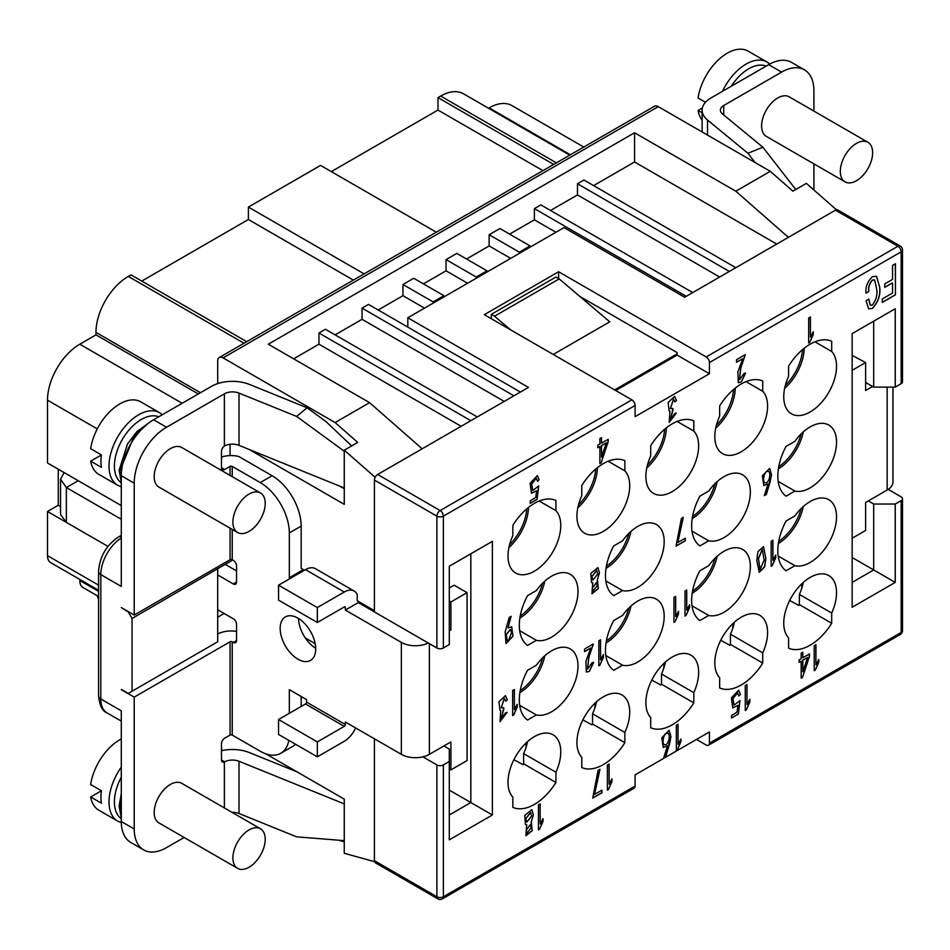 <?xml version="1.0" encoding="UTF-8"?>
<svg xmlns="http://www.w3.org/2000/svg" width="950" height="950" viewBox="0 0 950 950"><rect width="100%" height="100%" fill="white"/><g stroke="black" fill="none" stroke-linecap="round" stroke-linejoin="round"><path stroke-width="1.43" d="M121.291 767.125A41.895 24.189 -60 0 0 117.693 821.109L98.847 810.219A41.895 24.189 -60 0 1 90.666 796.979L101.436 803.201A41.895 24.189 -60 0 1 101.436 790.756L90.666 784.546A41.895 24.189 -60 0 1 119.795 739.741A41.895 24.189 -60 0 1 121.291 738.922M260.478 828.78L181.783 783.346A22.847 13.193 120 0 0 170.347 784.474A22.847 13.193 120 0 0 155.42 804.614A22.847 13.193 120 0 0 158.923 822.926L237.631 868.359A22.847 13.193 120 0 0 249.054 867.231A22.847 13.193 120 0 0 263.981 847.091A22.847 13.193 120 0 0 260.478 828.78A22.847 13.193 120 0 0 249.054 829.92A22.847 13.193 120 0 0 234.127 850.048A22.847 13.193 120 0 0 237.631 868.359M117.693 485.272L98.847 474.394A41.895 24.189 -60 0 1 90.666 461.154L101.436 467.364A41.895 24.189 -60 0 1 101.436 454.931L90.666 448.709A41.895 24.189 -60 0 1 119.795 403.904A41.895 24.189 -60 0 1 140.731 401.838L159.588 412.716A41.895 24.189 -60 0 0 138.641 414.794A41.895 24.189 -60 0 0 111.269 451.713A41.895 24.189 -60 0 0 117.693 485.272L121.291 486.816M260.478 492.955L181.783 447.521A22.847 13.193 120 0 0 170.347 448.649A22.847 13.193 120 0 0 155.42 468.789A22.847 13.193 120 0 0 158.923 487.089L237.631 532.534A22.847 13.193 120 0 0 249.054 531.394A22.847 13.193 120 0 0 263.981 511.266A22.847 13.193 120 0 0 260.478 492.955A22.847 13.193 120 0 0 249.054 494.083A22.847 13.193 120 0 0 234.127 514.223A22.847 13.193 120 0 0 237.631 532.534M705.458 102.279L698.084 98.016A41.895 24.189 -60 0 1 727.213 53.224A41.895 24.189 -60 0 1 748.149 51.146L767.006 62.023A41.895 24.189 -60 0 0 746.059 64.101A41.895 24.189 -60 0 0 722.416 91.366M702.121 112.789L698.084 110.461A41.895 24.189 -60 0 0 702.121 120.104M867.896 142.262L789.201 96.829A22.847 13.193 120 0 0 777.777 97.957A22.847 13.193 120 0 0 762.838 118.097A22.847 13.193 120 0 0 766.341 136.408L845.049 181.842A22.847 13.193 120 0 0 856.472 180.714A22.847 13.193 120 0 0 871.399 160.574A22.847 13.193 120 0 0 867.896 142.262A22.847 13.193 120 0 0 856.472 143.391A22.847 13.193 120 0 0 841.546 163.531A22.847 13.193 120 0 0 845.049 181.842M297.944 618.153A25.139 14.511 -120 0 0 285.38 616.906A25.139 14.511 -120 0 0 281.521 637.046A25.139 14.511 -120 0 0 297.944 659.193A25.139 14.511 -120 0 0 310.508 660.44A25.139 14.511 -120 0 0 314.367 640.3A25.139 14.511 -120 0 0 297.944 618.153M315.709 648.304A25.139 14.511 60 0 1 298.49 618.474M121.291 481.496L119.783 471.069L134.069 436.192L147.274 424.128M121.291 817.332L119.771 807.916L121.291 796.908M664.644 429.258A36.563 21.114 -60 0 1 647.461 465.037M520.208 690.614A36.563 21.114 120 0 0 542.616 657.828M606.385 640.858A36.563 21.114 120 0 0 628.781 608.083M692.562 591.102A36.563 21.114 120 0 0 714.958 558.327M778.739 466.723A36.563 21.114 120 0 0 801.135 433.948M692.562 516.479A36.563 21.114 120 0 0 714.958 483.692M606.385 566.224A36.563 21.114 120 0 0 628.781 533.449M520.208 615.98A36.563 21.114 120 0 0 542.616 583.205M526.763 508.856A36.563 21.114 -60 0 1 509.58 544.647M595.709 469.051A36.563 21.114 -60 0 1 578.514 504.842M733.59 389.452A36.563 21.114 -60 0 1 716.395 425.232M802.524 349.647A36.563 21.114 -60 0 1 785.329 385.439M778.739 541.357A36.563 21.114 120 0 0 801.135 508.571M672.268 657.02A37.323 21.553 120 0 0 648.826 687.016A37.323 21.553 120 0 0 650.714 717.535L650.714 727.748A45.695 26.386 120 0 0 693.809 702.869L693.809 692.657A37.323 21.553 120 0 0 690.923 655.168A37.323 21.553 120 0 0 672.268 657.02M650.714 445.74A45.695 26.386 -60 0 1 672.268 423.807A45.695 26.386 -60 0 1 693.809 420.862L693.809 431.074A37.323 21.553 -60 0 1 689.273 474.596A37.323 21.553 -60 0 1 653.6 493.442A37.323 21.553 -60 0 1 650.714 455.952L650.714 445.74M810.136 577.422A37.323 21.553 120 0 0 786.707 607.418A37.323 21.553 120 0 0 788.595 637.925L788.595 648.137A45.695 26.386 120 0 0 831.689 623.259L831.689 613.059A37.323 21.553 120 0 0 828.804 575.569A37.323 21.553 120 0 0 810.136 577.422M741.202 617.215A37.323 21.553 120 0 0 717.761 647.223A37.323 21.553 120 0 0 719.661 677.73L719.661 687.943A45.695 26.386 120 0 0 762.743 663.064L762.743 652.852A37.323 21.553 120 0 0 759.857 615.374A37.323 21.553 120 0 0 741.202 617.215M603.321 696.825A37.323 21.553 120 0 0 579.88 726.821A37.323 21.553 120 0 0 581.78 757.34L581.78 767.541A45.695 26.386 120 0 0 624.863 742.674L624.863 732.462A37.323 21.553 120 0 0 621.989 694.972A37.323 21.553 120 0 0 603.321 696.825M534.387 736.618A37.323 21.553 120 0 0 510.946 766.626A37.323 21.553 120 0 0 512.846 797.133L512.846 807.346A45.695 26.386 120 0 0 555.928 782.467L555.928 772.255A37.323 21.553 120 0 0 553.043 734.778A37.323 21.553 120 0 0 534.387 736.618M551.617 711.752A37.323 21.553 120 0 0 575.997 678.858A37.323 21.553 120 0 0 570.273 648.957A37.323 21.553 120 0 0 551.617 650.797A37.323 21.553 120 0 0 536.37 665.202L527.535 670.308A45.695 26.386 120 0 0 527.535 720.053L536.37 714.946A37.323 21.553 120 0 0 551.617 711.752M544.801 655.773A37.323 21.553 -60 0 1 519.852 692.764M637.794 661.996A37.323 21.553 120 0 0 662.174 629.102A37.323 21.553 120 0 0 656.45 599.201A37.323 21.553 120 0 0 637.794 601.053A37.323 21.553 120 0 0 622.547 615.446L613.7 620.552A45.695 26.386 120 0 0 613.7 670.308L622.547 665.202A37.323 21.553 120 0 0 637.794 661.996M630.966 606.017A37.323 21.553 -60 0 1 606.029 643.019M723.971 612.239A37.323 21.553 120 0 0 748.351 579.357A37.323 21.553 120 0 0 742.627 549.444A37.323 21.553 120 0 0 723.971 551.297A37.323 21.553 120 0 0 708.724 565.689L699.877 570.796A45.695 26.386 120 0 0 699.877 620.552L708.724 615.446A37.323 21.553 120 0 0 723.971 612.239M717.143 556.273A37.323 21.553 -60 0 1 692.194 593.263M810.136 487.861A37.323 21.553 120 0 0 834.528 454.979A37.323 21.553 120 0 0 828.804 425.066A37.323 21.553 120 0 0 810.136 426.918A37.323 21.553 120 0 0 794.901 441.311L786.054 446.417A45.695 26.386 120 0 0 786.054 496.173L794.901 491.067A37.323 21.553 120 0 0 810.136 487.861M803.32 431.894A37.323 21.553 -60 0 1 778.371 468.884M723.971 537.617A37.323 21.553 120 0 0 748.351 504.723A37.323 21.553 120 0 0 742.627 474.822A37.323 21.553 120 0 0 723.971 476.662A37.323 21.553 120 0 0 708.724 491.067L699.877 496.173A45.695 26.386 120 0 0 699.877 545.918L708.724 540.811A37.323 21.553 120 0 0 723.971 537.617M717.143 481.638A37.323 21.553 -60 0 1 692.194 518.629M637.794 587.361A37.323 21.553 120 0 0 662.174 554.479A37.323 21.553 120 0 0 656.45 524.566A37.323 21.553 120 0 0 637.794 526.419A37.323 21.553 120 0 0 622.547 540.811L613.7 545.918A45.695 26.386 120 0 0 613.7 595.674L622.547 590.567A37.323 21.553 120 0 0 637.794 587.361M630.966 531.394A37.323 21.553 -60 0 1 606.029 568.385M551.617 637.117A37.323 21.553 120 0 0 575.997 604.224A37.323 21.553 120 0 0 570.273 574.322A37.323 21.553 120 0 0 551.617 576.175A37.323 21.553 120 0 0 536.37 590.567L527.535 595.674A45.695 26.386 120 0 0 527.535 645.43L536.37 640.324A37.323 21.553 120 0 0 551.617 637.117M544.801 581.139A37.323 21.553 -60 0 1 519.852 618.141M512.846 525.35A45.695 26.386 -60 0 1 534.387 503.405A45.695 26.386 -60 0 1 555.928 500.472L555.928 510.684A37.323 21.553 -60 0 1 551.392 554.194A37.323 21.553 -60 0 1 515.719 573.04A37.323 21.553 -60 0 1 512.846 535.562L512.846 525.35M581.78 485.545A45.695 26.386 -60 0 1 603.321 463.6A45.695 26.386 -60 0 1 624.863 460.667L624.863 470.879A37.323 21.553 -60 0 1 620.338 514.389A37.323 21.553 -60 0 1 584.666 533.247A37.323 21.553 -60 0 1 581.78 495.758L581.78 485.545M719.661 405.947A45.695 26.386 -60 0 1 741.202 384.002A45.695 26.386 -60 0 1 762.743 381.069L762.743 391.281A37.323 21.553 -60 0 1 758.219 434.791A37.323 21.553 -60 0 1 722.534 453.637A37.323 21.553 -60 0 1 719.661 416.147L719.661 405.947M788.595 366.142A45.695 26.386 -60 0 1 810.136 344.197A45.695 26.386 -60 0 1 831.689 341.264L831.689 351.476A37.323 21.553 -60 0 1 827.153 394.986A37.323 21.553 -60 0 1 791.481 413.832A37.323 21.553 -60 0 1 788.595 376.354L788.595 366.142M810.136 562.495A37.323 21.553 120 0 0 834.528 529.601A37.323 21.553 120 0 0 828.804 499.7A37.323 21.553 120 0 0 810.136 501.541A37.323 21.553 120 0 0 794.901 515.945L786.054 521.051A45.695 26.386 120 0 0 786.054 570.796L794.901 565.689A37.323 21.553 120 0 0 810.136 562.495M803.32 506.516A37.323 21.553 -60 0 1 778.371 543.507M596.291 582.754L592.206 588.311L593.014 591.09L597.36 585.616L596.351 582.778L592.325 588.371L593.014 591.09M596.707 570.451L591.767 576.567L592.907 580.034M597.669 574.085L596.766 570.475L591.886 576.626L592.954 580.07L597.669 574.085M530.207 824.766L526.122 830.336L526.929 833.102L531.276 827.628L530.266 824.802L526.241 830.395L526.929 833.102M530.622 812.464L525.683 818.591L526.822 822.059M531.584 816.109L530.682 812.499L525.789 818.651L526.87 822.094L531.584 816.109M667.814 733.198L668.301 733.614C664.169 730.966 661.687 742.354 663.931 744.456L664.181 744.669M668.194 733.554C664.062 730.894 661.58 742.283 663.824 744.396L664.121 744.646M768.36 471.283L768.859 471.687C764.714 469.039 762.244 480.427 764.489 482.541L764.726 482.754M768.752 471.628C764.607 468.979 762.126 480.367 764.382 482.469L764.679 482.719M762.292 549.337L758.397 558.612L760.083 569.561M764.097 560.12L762.339 549.373L758.504 558.683L760.143 569.584L764.097 560.12M763.467 546.582L765.807 558.137L764.596 566.722L759.181 572.316M765.914 558.196L764.679 566.829L759.228 572.339L756.794 560.441L757.957 551.629L763.515 546.618L765.807 558.137M778.193 556.047L794.901 565.689M519.662 630.669L536.37 640.324M605.839 580.925L622.547 590.567M692.016 531.169L708.724 540.811M778.193 481.412L794.901 491.067M692.016 605.803L708.724 615.446M605.839 655.547L622.547 665.202M519.662 705.304L536.37 714.946M527.559 741.594A37.323 21.553 -60 0 1 523.616 753.599L555.928 772.255M596.505 701.801A37.323 21.553 -60 0 1 592.551 713.806L624.863 732.462M734.386 622.191A37.323 21.553 -60 0 1 730.431 634.196L762.743 652.852M803.32 582.386A37.323 21.553 -60 0 1 799.366 594.391L831.689 613.059M665.439 661.996A37.323 21.553 -60 0 1 661.485 674.001L693.809 692.657M696.492 739.421L706.194 745.026A4.572 2.636 -120 0 0 708.474 745.251A4.572 2.636 -120 0 0 709.424 743.149L709.424 731.963L635.099 774.867L635.099 786.066A4.572 2.636 60 0 1 634.149 788.156L442.415 898.854A4.572 2.636 -120 0 0 443.365 896.764L635.099 786.066M709.424 743.149L901.158 632.451L901.158 500.614L895.232 504.034L895.232 582.398L852.15 607.264L852.15 333.628L895.232 308.75L895.232 387.113L901.158 383.693L901.158 251.845L709.424 362.544A4.572 2.636 -120 0 0 706.194 356.951L897.928 246.252L835.454 210.176L684.653 297.243L564.003 227.596L407.811 317.763L528.461 387.422L377.649 474.489L440.135 510.554L631.869 399.855A4.572 2.636 60 0 1 635.099 405.46L443.365 516.159L443.365 647.995L449.291 644.575L449.291 566.224L492.373 541.346L492.373 814.981L449.291 839.859L449.291 761.496L443.365 764.916L443.365 896.764A4.572 2.636 180 0 1 436.893 896.764L436.893 764.916L422.892 756.829M635.099 405.46L635.099 416.646L709.424 373.742L709.424 362.544M882.265 302.433L882.265 298.977L892.537 293.039L892.537 282.863L884.771 287.351L884.771 283.896L892.537 279.407L892.537 265.406L895.434 263.732L895.434 294.832L882.265 302.433M601.516 437.606L601.516 443.139L608.166 439.292L608.166 441.774L601.172 462.828L599.878 463.576L599.878 446.559L597.799 447.747L597.799 445.277L599.878 444.077L599.878 438.556L601.516 437.606M509.212 617.453L511.112 616.36L508.001 627.891L511.706 626.834L512.964 636.274L506.006 643.542L505.162 631.821L509.212 617.453M514.378 689.534L514.378 709.602L517.227 704.33L517.227 707.085L513.689 714.946L512.656 715.552L512.656 690.531L514.378 689.534M593.299 643.969L588.81 657.459L587.587 669.061L592.004 662.898L593.643 662.387L589.332 671.424L586.316 672.03L585.948 661.129L590.793 648.031L584.582 651.617L584.582 649.004L593.299 643.969M681.387 518.486L683.288 517.382L677.837 542.497L685.271 538.211L685.271 540.823L676.032 546.155L681.387 518.486M686.731 590.021L686.731 610.102L689.569 604.817L689.569 607.584L686.043 615.446L684.998 616.051L684.998 591.019L686.731 590.021M540.17 803.878L540.17 823.959L543.02 818.674L543.02 821.441L539.481 829.303L538.448 829.896L538.448 804.876L540.17 803.878M609.116 764.073L609.116 784.154L611.954 778.869L611.954 781.636L608.428 789.498L607.383 790.091L607.383 765.071L609.116 764.073M746.997 684.475L746.997 704.544L749.835 699.271L749.835 702.026L746.296 709.887L745.263 710.493L745.263 685.472L746.997 684.475M667.434 745.821L663.231 747.448L661.818 737.758L669.121 730.36L670.973 736.867L665.796 756.378L663.812 757.518L667.434 745.821L663.183 747.424M810.409 317.003L810.409 337.084L813.248 331.799L813.248 334.566L809.721 342.428L808.676 343.021L808.676 318.001L810.409 317.003M802.809 652.246L802.809 657.78L809.459 653.932L809.459 656.414L802.465 677.469L801.171 678.217L801.171 661.2L799.092 662.387L799.092 659.918L801.171 658.718L801.171 653.196L802.809 652.246M815.931 644.67L815.931 664.751L818.781 659.466L818.781 662.233L815.242 670.094L814.209 670.688L814.209 645.668L815.931 644.67M772.908 540.277L772.908 560.346L775.746 555.073L775.746 557.84L772.207 565.701L771.174 566.295L771.174 541.274L772.908 540.277M767.992 483.906L763.788 485.533L762.375 475.831L769.666 468.433L771.531 474.941L766.353 494.451L764.358 495.603L767.992 483.906L763.729 485.497M678.051 724.28L678.051 744.349L680.901 739.064L680.901 741.831L677.362 749.693L676.329 750.298L676.329 725.266L678.051 724.28M669.94 411.196L669.168 410.934L668.135 402.479L674.631 396.376L676.495 400.567L674.951 401.909L673.526 399.19L670.474 408.524L672.956 408.429L670.498 419.591L674.773 413.499L676.329 413.036L669.216 422.394L669.94 411.196L669.109 410.899M740.43 694.367L738.874 695.994L737.568 692.918L732.996 698.618L734.077 705.149L740.002 700.589L738.364 714.044L731.536 717.986L731.536 715.362L737.057 712.168L737.924 705.422L732.747 707.904L731.393 697.906L738.661 690.234L740.43 694.367L738.851 695.851M598.061 770.45L599.961 769.357L594.522 794.461L601.944 790.186L601.944 792.799L592.717 798.131L598.061 770.45M526.704 824.742L525.398 824.517L524.744 815.444L531.846 809.626L533.354 814.946L531.109 822.356L532.261 830.609L525.884 835.762L526.704 824.742L525.35 824.481M675.676 596.41L675.676 616.479L678.526 611.206L678.526 613.961L674.987 621.822L673.954 622.428L673.954 597.408L675.676 596.41M600.554 639.778L600.554 659.858L603.404 654.574L603.404 657.341L599.866 665.202L598.832 665.796L598.832 640.775L600.554 639.778M592.788 582.718L591.482 582.492L590.829 573.42L597.93 567.601L599.438 572.921L597.194 580.331L598.346 588.584L591.969 593.75L592.788 582.718L591.434 582.457M500.745 710.493L499.973 710.232L498.94 701.777L505.436 695.673L507.3 699.877L505.744 701.207L504.331 698.488L501.279 707.821L503.761 707.738L501.303 718.901L505.578 712.797L507.134 712.334L500.021 721.691L500.745 710.493L499.914 710.208M745.263 354.611L740.774 368.113L739.551 379.703L743.969 373.552L745.607 373.029L741.297 382.078L738.281 382.672L737.913 371.782L742.758 358.673L736.547 362.271L736.547 359.646L745.263 354.611M539.137 479.726L537.581 481.353L536.275 478.277L531.703 483.978L532.784 490.509L538.709 485.949L537.071 499.403L530.242 503.334L530.242 500.721L535.764 497.527L536.631 490.782L531.454 493.264L530.1 483.265L537.367 475.594L539.137 479.726L537.558 481.211M868.846 291.448L865.961 293.123C865.403 286.853 867.576 281.354 872.48 276.628L876.541 276.319L879.748 287.339C880.662 295.106 878.192 302.171 872.361 308.512L868.621 308.845L866.091 300.687L868.846 299.084L870.378 305.282L872.361 305.057C876.078 300.117 877.539 294.916 876.743 289.441L874.606 279.929L872.48 280.084C869.488 283.599 868.276 287.387 868.846 291.448L865.961 292.992M579.868 296.459L677.113 352.593L677.113 355.086L615.707 390.533M730.431 634.196L730.431 644.409A45.695 26.386 -60 0 1 729.885 645.264L720.717 640.3M592.551 713.806L592.551 724.019A45.695 26.386 -60 0 1 592.016 724.874L582.837 719.898M784.641 388.36A37.323 21.553 120 0 0 804.211 348.258M577.826 507.763A37.323 21.553 120 0 0 597.396 467.661M646.772 467.958A37.323 21.553 120 0 0 666.33 427.856M661.485 674.001L661.485 684.214A45.695 26.386 -60 0 1 660.951 685.069L651.783 680.093M508.891 547.568A37.323 21.553 120 0 0 528.449 507.466M715.706 428.165A37.323 21.553 120 0 0 735.276 388.063M523.616 753.599L523.616 763.812A45.695 26.386 -60 0 1 523.07 764.667L513.903 759.703M799.366 594.391L799.366 604.604A45.695 26.386 -60 0 1 798.831 605.459L789.664 600.495M407.811 327.097L407.811 317.763M558.624 278.587L558.624 271.748L706.194 356.951M631.869 399.855L484.298 314.664L558.624 271.748M443.365 647.995A4.572 2.636 180 0 1 436.893 647.995L374.419 611.931L374.419 480.082A4.572 2.636 -60 0 1 377.649 474.489M374.419 860.7L436.893 896.764A4.572 2.636 -60 0 0 437.843 898.854L375.369 862.79A4.572 2.636 -60 0 1 374.419 860.7L374.419 738.803M901.158 500.614A4.572 2.636 0 0 0 902.5 498.75A4.572 2.636 0 0 0 901.158 496.886L888.191 489.392M895.232 387.113L873.691 387.113L865.616 382.446M873.691 387.113L873.691 321.195L895.232 308.75M852.15 557.519L873.691 569.952L873.691 504.034L895.232 504.034M868.312 500.923L873.691 504.034M852.15 582.398L873.691 569.952L895.232 582.398M449.291 761.496L449.291 749.063L443.899 745.952M492.373 541.346L470.832 553.779L470.832 802.548L449.291 790.103M449.291 814.981L470.832 802.548L492.373 814.981M677.113 355.086L709.424 373.742M661.485 684.214L693.809 702.869M677.101 421.432L693.809 431.074M799.366 604.604L831.689 623.259M730.431 644.409L762.743 663.064M592.551 724.019L624.863 742.674M523.616 763.812L555.928 782.467M539.22 501.03L555.928 510.684M608.154 461.237L624.863 470.879M746.035 381.627L762.743 391.281M814.969 341.834L831.689 351.476M815.824 644.729L815.931 664.751M818.674 659.644L818.781 662.233M818.674 662.174L815.242 670.094M815.136 670.035L814.209 670.569M802.703 652.306L802.809 657.78M809.352 654.004L809.459 656.414M809.352 656.355L802.465 677.469M802.358 677.409L801.171 678.086M799.092 662.269L801.171 661.2M807.643 657.459L802.703 660.191L802.809 671.745L807.643 657.459L802.809 660.25L802.809 671.745M772.789 540.336L772.908 560.346M775.639 555.239L775.746 557.84M775.639 557.769L772.207 565.701M772.101 565.63L771.174 566.164M769.619 468.409L771.531 474.941M771.424 474.881L769.892 483.099M769.773 483.039L766.353 494.451M766.246 494.392L764.406 495.449M764.382 482.469L764.489 482.541C768.728 484.928 771.352 473.694 768.859 471.687M810.303 317.062L810.409 337.084M813.141 331.978L813.248 334.566M813.141 334.507L809.721 342.428M809.614 342.368L808.676 342.902M677.944 724.339L678.051 744.349M680.794 739.242L680.901 741.831M680.794 741.772L677.362 749.693M677.255 749.633L676.329 750.168M669.061 730.324L670.973 736.867M670.866 736.808L669.334 745.026M669.227 744.954L665.796 756.378M665.689 756.307L663.86 757.364M663.824 744.396L663.931 744.456C668.171 746.842 670.795 735.609 668.301 733.614M674.583 396.34L676.495 400.567M676.388 400.508L674.916 401.779M673.467 399.154L670.427 408.488M672.849 408.464L672.956 410.329M672.849 410.258L670.439 419.567M676.198 413.072L669.168 422.358M746.89 684.534L746.997 704.544M749.728 699.438L749.835 702.026M749.728 701.967L746.296 709.887M746.189 709.828L745.263 710.363M737.509 692.883L732.889 698.559L734.018 705.114M739.896 700.518L738.364 714.044M738.257 713.984L731.536 717.856M732.688 707.881L737.924 705.422M738.601 690.199L740.323 694.307M609.009 764.133L609.116 784.154M611.847 779.047L611.954 781.636M611.847 781.577L608.428 789.498M608.321 789.438L607.383 789.972M599.854 769.298L594.522 794.461M601.837 790.246L601.944 792.799M601.837 792.739L592.717 798.012M540.063 803.938L540.17 823.959M542.913 818.852L543.02 821.441M542.913 821.37L539.481 829.303M539.374 829.231L538.448 829.778M531.798 809.59L533.354 814.946M533.247 814.886L531.109 822.356M531.442 822.51L532.154 830.549L525.825 835.739M686.624 590.092L686.731 610.102M689.462 604.996L689.569 607.584M689.462 607.525L686.043 615.446M685.936 615.386L684.998 615.921M675.569 596.469L675.676 616.479M678.419 611.373L678.526 613.961M678.419 613.902L674.987 621.822M674.88 621.763L673.954 622.297M683.181 517.322L677.837 542.497M685.164 538.27L685.271 540.823M685.164 540.764L676.032 546.036M600.447 639.837L600.554 659.858M603.298 654.752L603.404 657.341M603.298 657.281L599.866 665.202M599.759 665.143L598.832 665.677M593.192 644.48L588.703 657.4L587.539 669.026M593.536 662.328L589.226 671.365L586.257 671.994M584.582 651.498L590.793 648.031M597.883 567.566L599.438 572.921M599.331 572.862L597.194 580.331M597.526 580.486L598.239 588.525L591.909 593.714M514.271 689.593L514.378 709.602M517.121 704.496L517.227 707.085M517.121 707.026L513.689 714.946M513.582 714.887L512.656 715.421M505.376 695.649L507.3 699.877M507.193 699.806L505.721 701.076M504.272 698.464L501.22 707.797M503.654 707.774L503.761 709.626M503.654 709.567L501.244 718.865M507.003 712.381L499.961 721.656M511.005 616.289L508.001 627.891M511.658 626.81L512.857 636.215L505.946 643.506M510.293 629.553L506.172 634.505L507.181 640.526M508.606 640.502L511.587 632.379L510.352 629.577L506.279 634.564L507.229 640.561L508.606 640.502M745.156 355.134L740.668 368.042L739.492 379.668M745.501 372.97L741.19 382.007L738.221 382.648M736.547 362.14L742.758 358.673M601.409 437.665L601.516 443.139M608.059 439.363L608.166 441.774M608.059 441.702L601.172 462.828M601.065 462.769L599.878 463.446M597.799 447.628L599.878 446.559M606.349 442.819L601.409 445.55L601.516 457.104L606.349 442.819L601.516 445.609L601.516 457.104M536.216 478.242L531.596 483.918L532.724 490.473M538.602 485.878L537.071 499.403M536.964 499.344L530.242 503.215M531.394 493.24L536.631 490.782M537.308 475.558L539.03 479.667M884.771 287.221L892.537 282.863M895.328 263.803L895.434 294.832M895.328 294.773L882.265 302.314M876.482 276.284L879.748 287.339M879.641 287.268C880.555 295.046 878.085 302.112 872.242 308.453L872.361 308.512M872.242 308.453L868.573 308.809M868.739 299.155L870.319 305.247M874.546 279.906L872.48 280.084M872.373 280.012C869.381 283.539 868.169 287.327 868.739 291.389M436.893 764.916A4.572 2.636 0 0 0 443.365 764.916M835.454 210.176A4.572 2.636 -60 0 1 837.734 209.95L900.22 246.026A4.572 2.636 120 0 0 897.928 246.252A4.572 2.636 -120 0 1 901.158 251.845A4.572 2.636 0 0 0 902.5 249.981A4.572 4.572 0 0 0 900.22 246.026M902.5 249.981L902.5 381.829A4.572 2.636 180 0 1 901.158 383.693M97.268 428.901L47.5 400.176L47.5 462.983L121.291 505.59M47.5 400.176A45.695 26.386 -60 0 1 79.812 344.197L95.974 334.875L95.974 332.381A45.695 26.386 -60 0 1 128.286 276.414L130.981 274.859L246.703 341.668M141.752 281.081L248.389 219.509L248.389 207.076L320.566 165.407L436.287 232.216M556.391 162.866L440.669 96.057L437.974 97.612L437.974 110.058L331.336 171.618M440.669 96.057A45.695 26.386 -60 0 1 463.517 93.801L569.774 155.147M488.526 108.229L489.143 107.873A45.695 26.386 120 0 1 511.991 105.616L583.775 147.06M98.586 599.319A45.695 26.386 -60 0 1 97.244 595.733M98.586 596.517L82.971 587.504A15.236 8.799 -60 0 1 79.812 580.521L79.812 579.464M98.586 590.294L50.659 562.626A15.236 8.799 -60 0 1 47.5 555.655L47.5 511.492L58.271 505.269L58.271 469.205M461.13 426.289L318.951 344.197L293.633 358.815M614.638 389.904L677.113 353.839M593.631 185.618L634.564 161.987L776.744 244.079M719.661 277.032L577.469 194.94L550.537 210.496M555.928 232.263L534.387 219.818L509.604 234.127M510.684 258.376L489.143 245.943L489.143 234.745L499.914 228.523L530.076 245.943L519.306 252.154L489.143 234.745M466.521 258.994L489.143 245.943M467.602 283.254L446.061 270.821L446.061 259.623L456.831 253.401L486.982 270.821L476.211 277.032L446.061 259.623M423.439 283.872L446.061 270.821M424.508 308.133L402.966 295.688L402.966 284.501L413.737 278.279L443.899 295.688L443.899 296.934M378.195 309.997L402.966 295.688M504.224 401.411L362.033 319.319L335.101 334.875M553.232 354.457L609.781 321.812L559.158 278.896L555.928 277.032L491.293 314.343L491.293 318.701M470.832 420.696L318.951 333.011L318.951 344.197M318.951 333.011L325.411 329.27L477.292 416.967M513.914 395.817L362.033 308.133L362.033 319.319M362.033 308.133L368.493 304.404L520.374 392.089M692.728 292.576L540.847 204.891L534.387 208.62L534.387 219.818M735.811 267.71L583.929 180.013L577.469 183.754L577.469 194.94M634.564 161.987L634.564 132.751L268.316 344.197L369.574 402.657L422.156 448.792M634.564 132.751L735.811 191.211L770.284 171.309L658.255 106.638L223.084 357.877A7.612 4.394 -120 0 0 219.272 357.509A7.612 4.394 -120 0 0 217.692 360.988L217.692 383.61M375.155 477.292L344.256 450.181L357.723 442.415L335.101 422.56L223.084 357.877M335.101 422.56L369.574 402.657M344.256 488.787L339.506 486.044M344.256 450.181L344.256 504.343L249.221 449.469M374.561 861.674L344.256 853.278L344.256 799.128L265.81 753.837M219.272 357.509L654.455 106.258A7.612 4.394 60 0 1 658.255 106.638M770.284 171.309L792.906 191.164L806.372 183.386L836.451 209.784M338.509 840.18L344.256 841.771M525.884 747.828L526.229 742.817M594.819 708.035L595.175 703.012M732.699 628.425L733.056 623.414M801.634 588.632L801.99 583.609M663.753 668.23L664.109 663.219M788.393 237.346L735.811 191.211M354.16 591.043L315.388 568.658A19.808 11.436 -60 0 0 305.484 569.644L278.552 585.188L317.336 607.572L344.256 592.028A19.808 11.436 120 0 1 354.16 591.043A19.808 11.436 120 0 1 357.188 594.522L357.188 600.732L374.419 610.684M221.469 457.057A19.808 11.436 0 0 1 238.699 456.451L272.092 475.736A41.135 23.75 -120 0 1 301.174 526.11L301.174 568.397L304.404 570.261M305.306 637.949L315.186 643.649M510.637 329.864L494.522 316.219L559.158 278.896M494.522 316.219L491.293 314.343M198.301 393.953L95.974 334.875M353.341 280.096L248.389 219.509M364.111 273.885L248.389 207.076M542.925 170.644L437.974 110.058M553.696 164.421L437.974 97.612M121.291 519.27L66.346 487.552L66.346 522.381L107.956 546.404L47.5 511.492M217.692 617.215L224.152 613.486M60.551 506.588L58.271 505.269M232.774 560.001L132.062 618.462L132.062 691.22L217.692 641.784L217.692 569.014L216.754 567.388M519.306 253.401L519.306 252.154M530.076 247.178L530.076 245.943M433.129 303.157L433.129 301.91L402.966 284.501M433.129 301.91L443.899 295.688M486.982 272.056L486.982 270.821M476.211 278.279L476.211 277.032M729.351 271.439L577.469 183.754M686.268 296.317L534.387 208.62M132.062 691.22L128.286 693.405L121.552 689.51M132.062 618.462L128.286 611.931L121.291 607.572L134.211 615.042L134.211 483.194A45.695 26.386 -60 0 1 166.523 427.227L224.378 393.822L224.378 446.072A11.424 6.591 180 0 1 239.008 445.336L344.256 487.979M795.768 189.513L762.886 147.214L747.923 153.271L707.512 120.032A29.711 17.148 180 0 1 702.121 110.176A29.711 17.148 180 0 1 710.826 98.052L768.669 64.659A45.695 26.386 -60 0 1 791.516 62.391L804.448 69.849A45.695 26.386 -60 0 1 813.913 90.772L813.913 111.091M762.886 147.214L722.475 113.964A11.424 6.591 180 0 1 720.409 110.176A11.424 6.591 180 0 1 723.746 105.509L781.601 72.117A45.695 26.386 -60 0 1 804.448 69.849M813.913 163.863L813.913 190M872.611 386.496L865.616 390.533L865.616 362.544L852.15 370.322M892.964 387.113L892.964 481.959A19.808 11.436 180 0 1 887.158 490.034L865.616 502.479L865.616 530.468L852.15 538.234M865.616 362.544L852.15 355.395M755.155 162.581L747.923 153.271M224.378 393.822A11.424 6.591 0 0 1 239.008 393.086L296.602 416.421L307.099 407.787L326.028 421.61L351.654 445.918M301.174 706.456L301.174 696.516M184.122 837.472L166.523 847.637A45.695 26.386 -60 0 1 143.676 849.894A45.695 26.386 -60 0 1 134.211 828.982L134.211 697.134L230.078 641.784L230.078 735.074A1.52 0.879 180 0 1 232.239 735.074L260.241 751.236A41.135 23.75 -120 0 0 280.808 753.279L292.659 746.439A41.135 23.75 -120 0 0 295.521 744.242M230.078 455.608L230.078 444.279M217.692 609.758L233.308 618.771A4.572 2.636 60 0 1 236.55 624.364L236.55 640.538A4.572 2.636 60 0 1 235.6 642.627A4.572 2.636 60 0 1 233.308 642.402L232.239 641.784A1.52 0.879 0 0 0 230.078 641.784M280.808 753.279A41.135 23.75 -120 0 0 288.824 740.371M289.322 713.307L289.322 689.664L306.565 699.616L306.565 702.109A1.52 0.879 -60 0 1 305.484 703.974L344.256 726.358A1.52 0.879 120 0 0 345.337 724.494L345.337 722.012L401.351 754.347L401.351 642.402L345.337 610.066L345.337 607.572A1.52 0.879 120 0 0 345.028 606.884A1.52 0.879 120 0 0 344.256 606.955L345.337 607.572M290.403 578.348L289.322 577.731L289.322 532.95A41.135 23.75 -120 0 0 260.241 482.576L232.239 466.402A1.52 0.879 0 0 0 230.078 466.402L230.078 475.404M230.078 528.176L230.078 559.692A1.52 0.879 180 0 1 232.239 559.692L233.308 560.31A4.572 2.636 60 0 1 236.55 565.915L236.55 582.077A4.572 2.636 60 0 1 235.6 584.167A4.572 2.636 60 0 1 233.308 583.941L217.692 574.928M236.55 570.891L225.233 564.359M78.197 480.712L66.346 487.552L60.551 479.239L64.078 472.554M344.256 840.643L296.602 836.831L239.008 813.509A11.424 6.591 -0 0 0 231.942 812.309M230.078 735.074L224.699 738.174A4.572 2.636 120 0 0 221.469 743.779L221.469 759.941A4.572 2.636 120 0 0 222.407 762.043A4.572 2.636 120 0 0 224.699 761.817L224.378 761.995A11.424 6.591 180 0 1 239.008 761.259L344.256 803.902M307.099 407.787L249.518 384.453A29.711 17.148 0 0 0 211.446 386.365L153.603 419.758L166.523 427.227M296.602 416.421L344.256 451.238M224.568 445.954A4.572 2.636 120 0 0 221.469 451.476L221.469 467.649A4.572 2.636 120 0 0 222.407 469.739A4.572 2.636 120 0 0 224.699 469.514L230.078 466.402M230.078 559.692L134.211 615.042M401.351 754.347A19.808 11.436 180 0 0 429.364 754.347L450.906 741.914L450.906 769.892L467.056 760.57L467.056 592.646L450.906 601.979L450.906 629.969L449.291 630.895M344.256 726.358L317.336 741.914L278.552 719.518L305.484 703.974M355.644 727.961A19.808 11.436 120 0 1 344.256 741.285L317.336 756.829L317.336 741.914M278.552 585.188L278.552 600.115L317.336 622.499L344.256 606.955M303.323 570.879L302.254 570.261L289.322 577.731M317.336 607.572L317.336 622.499M414.283 634.944L358.269 602.597L345.337 610.066M358.269 602.597L358.269 601.362M401.351 642.402A19.808 11.436 0 0 0 428.236 642.996M450.906 629.969L449.291 629.031M317.336 756.829L278.552 734.445L278.552 719.518M236.55 631.406A19.808 11.436 0 0 0 217.692 634.018M121.291 689.664L134.211 697.134M467.056 592.646L454.136 585.188L449.291 587.991M450.906 769.892L449.291 768.966M450.906 601.979L449.291 601.041M121.291 537.949A30.471 17.587 120 0 0 100.819 574.619L121.291 586.435L121.291 475.736A45.695 26.386 -60 0 1 153.603 419.758M143.676 849.894L130.756 842.436A45.695 26.386 -60 0 1 121.291 821.512L121.291 710.814L100.819 698.998A30.471 17.587 120 0 0 107.124 712.951L121.291 721.121M221.469 750.726A29.711 17.148 180 0 1 249.518 752.626L297.136 771.922M66.346 522.381L60.551 514.52L60.551 479.239M302.254 570.261L302.254 569.014M702.371 107.979L698.084 110.461M101.436 454.931L90.666 461.154M101.436 790.768L90.666 796.979M121.291 777.195A38.083 21.992 120 0 0 121.291 818.722M158.757 416.789A38.083 21.992 120 0 0 141.336 419.461A38.083 21.992 120 0 0 116.743 452.069A38.083 21.992 120 0 0 121.291 482.885M766.175 66.096A38.083 21.992 120 0 0 748.754 68.768A38.083 21.992 120 0 0 731.322 86.212M436.893 647.995L436.893 516.159L374.419 480.082M440.135 510.554A4.572 2.636 120 0 0 436.893 516.159A4.572 2.636 180 0 0 443.365 516.159A4.572 2.636 -120 0 0 440.135 510.554M901.158 632.451A4.572 2.636 60 0 1 900.22 634.553A4.572 4.572 0 0 0 902.5 630.586A4.572 2.636 180 0 1 901.158 632.451M182.151 403.275L79.812 344.197M200.462 392.706L95.974 332.381M244.007 343.223L128.286 276.414M570.392 154.791L489.143 107.873M98.586 591.363L79.812 580.521M98.586 585.141L47.5 555.655M121.291 536.809A7.612 4.394 -120 0 0 118.56 536.928C106.281 545.205 99.631 556.736 98.586 571.508L98.586 695.887C99.56 705.589 102.41 711.277 107.124 712.951M98.586 695.887A7.612 4.394 180 0 0 100.819 698.998L100.819 574.619A7.612 4.394 180 0 1 98.586 571.508M768.669 64.659L781.601 72.117M723.746 105.509L723.746 115.009M887.158 387.113L887.158 490.034M707.512 120.032L707.512 135.066M232.239 735.074L232.239 641.784M345.337 724.494L306.565 702.109M232.239 559.692L232.239 529.423M232.239 476.651L232.239 466.402M236.55 582.077L233.308 583.941M239.008 813.509L239.008 761.259M239.008 393.086L239.008 445.336M224.378 807.939L224.378 761.995M236.55 640.538L233.308 642.402M305.484 569.644L344.256 592.028M429.364 754.347L429.364 643.649M272.092 475.736L260.241 482.576M221.469 467.649L224.699 469.514M121.291 475.736L134.211 483.194M121.291 821.512L134.211 828.982M221.469 759.941L224.699 761.817M301.174 526.11L289.322 532.95M117.693 821.109L121.303 822.653M437.843 898.854A4.572 4.572 0 0 0 442.415 898.854M708.474 745.251L900.22 634.553M902.5 630.586L902.5 498.75M121.291 535.349L118.56 536.928M752.839 73.791L757.399 71.167M702.121 110.176L702.121 131.955M121.291 818.104L119.118 806.028L121.291 793.642M121.291 482.267L119.118 470.191L127.526 443.935L137.132 431.383L151.062 421.337M769.773 64.042L767.006 62.023M162.343 414.711L159.588 412.716"/></g></svg>
